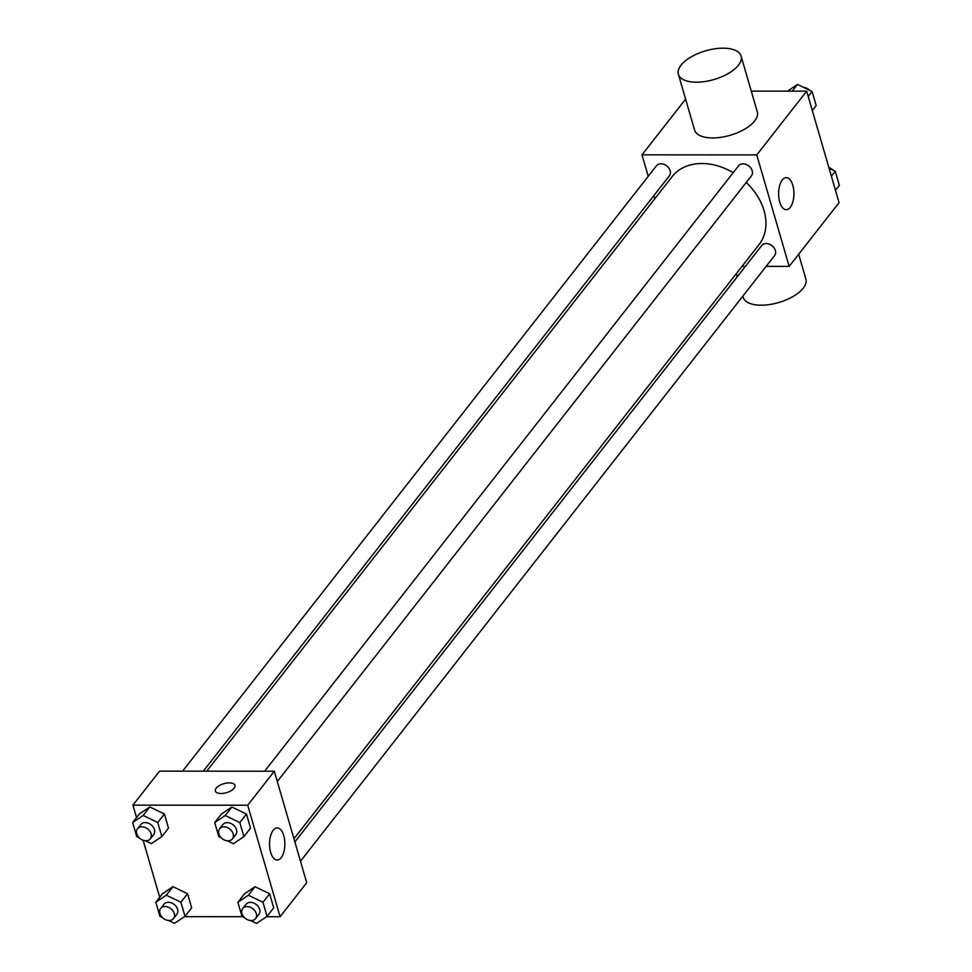 <?xml version="1.0" encoding="UTF-8"?>
<svg xmlns="http://www.w3.org/2000/svg" width="972" height="972" viewBox="0 0 972 972"><rect width="100%" height="100%" fill="white"/><g stroke="black" fill="none" stroke-linecap="round" stroke-linejoin="round"><path stroke-width="1.46" d="M814.876 101.039A14.288 10.716 -141.9 0 0 814.329 99.193M751.283 91.125L806.675 91.161L839.067 202.65L789.155 266.401L766.118 266.389M648.239 176.309L641.994 154.84L685.612 99.12M654.764 198.786L653.852 195.627M733.204 172.651A55.173 41.395 -141.9 0 0 701.893 163.515A55.173 41.395 -141.9 0 0 672.126 176.612L206.708 771.173M293.945 838.763L759.023 244.628A55.173 41.395 -141.9 0 0 746.253 182.469M745.403 266.377L742.001 266.377M641.994 154.84L756.763 154.913L789.155 266.401M300.47 861.241L774.611 255.539A8.165 6.124 -141.9 0 0 774.089 247.909A8.165 6.124 -141.9 0 0 766.167 243.535A8.165 6.124 -141.9 0 0 761.756 245.479L294.868 841.922M203.306 771.173L669.392 175.762A8.165 6.124 -141.9 0 0 668.87 168.144A8.165 6.124 -141.9 0 0 660.948 163.77A8.165 6.124 -141.9 0 0 656.537 165.702L182.59 771.161M264.651 771.209L738.599 165.762A8.165 6.124 38.1 0 1 748.804 165.969A8.165 6.124 38.1 0 1 751.453 175.823L277.312 781.524M756.763 154.913L806.675 91.161M782.29 179.954A16.05 7.655 -90 0 1 786.287 177.609A16.05 7.655 -90 0 1 793.93 193.659A16.05 7.655 -90 0 1 786.263 209.709A16.05 7.655 -90 0 1 778.9 197.996A16.05 7.655 -90 0 1 782.29 179.954M741.101 56.084L757.297 111.829A32.647 14.945 163.8 0 1 744.698 129.142A32.647 14.945 163.8 0 1 712.634 137.939A32.647 14.945 163.8 0 1 694.591 130.041L678.395 74.297A32.647 14.945 163.8 0 1 705.575 50.836A32.647 14.945 163.8 0 1 741.101 56.084A32.647 14.945 163.8 0 1 728.502 73.386A32.647 14.945 163.8 0 1 696.438 82.195A32.647 14.945 163.8 0 1 678.395 74.297M742.839 296.12L743.179 297.286A32.647 14.945 -16.2 0 0 778.706 302.535A32.647 14.945 -16.2 0 0 805.885 279.073L798.68 254.251M136.53 817.537L132.933 805.144L159.554 771.148L274.323 771.221L306.715 882.71L280.094 916.718L266.559 916.705M159.687 897.253L143.139 840.27M244.531 893.766L255.029 886.731L269.633 893.79L273.727 907.872L269.633 893.79L255.029 886.731L244.531 893.766L237.873 902.271L248.382 895.236L262.975 902.283L267.069 916.365L256.559 923.4L250.582 920.52M139.3 814.001L149.81 806.967L164.414 814.014L168.496 828.095L164.414 814.014L149.81 806.967L139.3 814.001L132.654 822.494L143.163 815.459L157.756 822.519L161.85 836.6L151.34 843.623L145.363 840.744M242.672 916.693L184.498 916.657M132.933 805.144L247.702 805.229L280.094 916.718M162.47 893.718L172.967 886.683L187.572 893.73L191.666 907.812L187.572 893.73L172.967 886.683L162.47 893.718L155.812 902.21L166.321 895.188L180.914 902.235L185.008 916.317L174.498 923.339L168.52 920.46M221.361 814.05L231.871 807.015L246.475 814.074L250.557 828.144L246.475 814.074L231.871 807.015L221.361 814.05L214.715 822.555L225.225 815.52L239.817 822.567L243.911 836.649L233.401 843.684L227.424 840.792M247.702 805.229L274.323 771.221M273.229 830.27A16.05 7.655 -90 0 1 277.214 827.913A16.05 7.655 -90 0 1 284.869 843.975A16.05 7.655 -90 0 1 277.202 860.013A16.05 7.655 -90 0 1 269.827 848.313A16.05 7.655 -90 0 1 273.229 830.27M220.984 793.517A10.206 4.666 163.8 0 1 215.347 791.05A10.206 4.666 163.8 0 1 223.839 783.711A10.206 4.666 163.8 0 1 234.945 785.352A10.206 4.666 163.8 0 1 231.008 790.758A10.206 4.666 163.8 0 1 220.984 793.517M215.347 791.05A10.206 4.666 163.8 0 1 223.839 783.711A10.206 4.666 163.8 0 1 234.945 785.352M221.227 837.803L218.797 836.637L214.715 822.555M232.405 838.885L235.734 834.632A8.165 6.124 -141.9 0 0 235.212 827.002A8.165 6.124 -141.9 0 0 227.29 822.628A8.165 6.124 -141.9 0 0 222.88 824.572L219.55 828.824A8.165 6.124 -141.9 0 0 222.211 838.678A8.165 6.124 -141.9 0 0 232.405 838.885A8.165 6.124 -141.9 0 0 231.883 831.254A8.165 6.124 -141.9 0 0 223.961 826.88A8.165 6.124 -141.9 0 0 219.55 828.824M225.225 815.52L231.871 807.015M239.817 822.567L246.475 814.074M243.911 836.649L250.557 828.144M244.385 917.519L241.967 916.353L237.873 902.271M255.575 918.601L258.892 914.348A8.165 6.124 -141.9 0 0 258.37 906.718A8.165 6.124 -141.9 0 0 250.448 902.356A8.165 6.124 -141.9 0 0 246.038 904.288L242.721 908.541A8.165 6.124 -141.9 0 0 245.369 918.394A8.165 6.124 -141.9 0 0 255.575 918.601A8.165 6.124 -141.9 0 0 255.041 910.971A8.165 6.124 -141.9 0 0 247.119 906.597A8.165 6.124 -141.9 0 0 242.721 908.541M248.382 895.236L255.029 886.731M262.975 902.283L269.633 893.79M267.069 916.365L273.727 907.872M139.166 837.755L136.736 836.576L132.654 822.494M150.344 838.824L153.673 834.571A8.165 6.124 -141.9 0 0 153.151 826.953A8.165 6.124 -141.9 0 0 145.229 822.579A8.165 6.124 -141.9 0 0 140.819 824.511L137.489 828.764A8.165 6.124 -141.9 0 0 140.15 838.617A8.165 6.124 -141.9 0 0 150.344 838.824A8.165 6.124 -141.9 0 0 149.822 831.206A8.165 6.124 -141.9 0 0 141.9 826.832A8.165 6.124 -141.9 0 0 137.489 828.764M143.163 815.459L149.81 806.967M157.756 822.519L164.414 814.014M161.85 836.6L168.496 828.095M162.324 917.471L159.906 916.292L155.812 902.21M173.514 918.54L176.831 914.3A8.165 6.124 -141.9 0 0 176.309 906.669A8.165 6.124 -141.9 0 0 168.387 902.295A8.165 6.124 -141.9 0 0 163.976 904.227L160.659 908.48A8.165 6.124 -141.9 0 0 163.308 918.333A8.165 6.124 -141.9 0 0 173.514 918.54A8.165 6.124 -141.9 0 0 172.98 910.922A8.165 6.124 -141.9 0 0 165.058 906.548A8.165 6.124 -141.9 0 0 160.659 908.48M166.321 895.188L172.967 886.683M180.914 902.235L187.572 893.73M185.008 916.317L191.666 907.812M787.502 91.149L797.502 84.455L812.094 91.502L816.188 105.584L812.313 110.541M792.253 91.149L797.502 84.455M808.218 96.459L812.094 91.502M809.676 90.335A8.165 6.124 -141.9 0 0 803.48 87.334M829.067 168.229L835.264 171.218L839.346 185.3L835.47 190.257M831.376 176.175L835.264 171.218M832.834 170.051A8.165 6.124 -141.9 0 0 828.861 167.536M736.314 273.642L737.238 276.813"/></g></svg>
